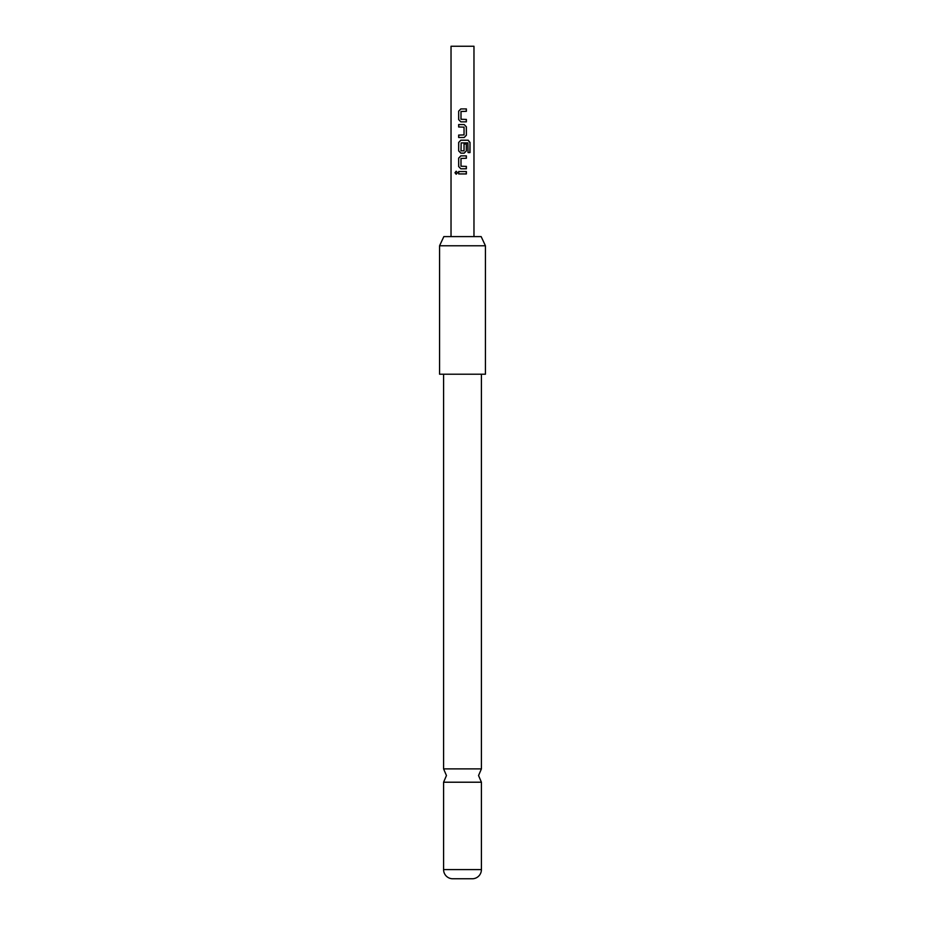 <?xml version="1.0" encoding="UTF-8"?>
<svg xmlns="http://www.w3.org/2000/svg" width="925" height="925" viewBox="0 0 925 925"><rect width="100%" height="100%" fill="white"/><g stroke="black" fill="none" stroke-linecap="round" stroke-linejoin="round"><path stroke-width="1.39" d="M456.233 171.241L455.135 172.732L456.233 174.224M457.459 172.732L456.164 171.241L454.984 172.732L456.164 174.224L457.459 172.732M481.416 374.209L481.416 768.883L443.584 768.883L443.584 374.209M443.838 236.603L481.162 236.603L485.428 245.773L439.572 245.773L443.838 236.603M439.572 245.773L439.572 374.209L485.428 374.209L485.428 245.773M443.584 869.593L481.416 869.593A9.169 9.169 0 0 1 472.825 878.75L452.175 878.75A9.169 9.169 0 0 1 443.584 869.593L443.584 782.215L481.416 782.215L478.549 775.543L481.416 768.883M481.416 869.593L481.416 782.215M473.97 236.603L473.97 46.25L451.03 46.25L451.03 236.603M466.373 108.919L460.835 108.919L458.661 111.162L458.661 119.591L460.835 121.846L466.373 121.846L466.373 119.429L460.997 119.267L460.997 111.486L466.373 111.324L466.373 108.919M464.2 124.574L458.661 124.574L458.661 126.979L464.038 127.141L464.038 134.923L458.661 135.085L458.661 137.49L464.2 137.49L466.373 135.247L466.373 126.818L464.2 124.574L466.373 126.818M468.189 140.218L460.835 140.218L458.661 142.473L458.661 150.902L460.835 153.145L464.2 153.145L466.373 150.902L466.373 143.999L464.038 143.999L464.038 150.844L460.997 150.844L461.159 142.889L467.911 142.889L468.05 152.579L470.016 152.579L470.016 142.473L468.189 140.218M466.373 155.874L460.835 155.874L458.661 158.117L458.661 166.546L460.835 168.801L466.373 168.801L466.373 166.384L460.997 166.234L460.997 158.441L466.373 158.279L466.373 155.874M466.373 171.53L458.661 171.53L458.661 173.935L466.373 173.935L466.373 171.53M466.292 173.935L466.292 171.53M458.731 171.53L458.731 173.935M458.661 166.546L460.87 168.801M458.661 158.117L458.731 166.546M460.87 155.874L458.731 158.117M466.292 158.279L466.292 155.874M466.292 168.801L466.292 166.384M469.865 152.579L470.016 142.473M469.865 142.473L468.073 140.218M460.87 140.218L458.661 142.473M458.731 142.473L458.661 150.902M458.731 150.902L460.87 153.145M464.165 153.145L466.373 150.902M466.292 150.902L466.292 143.999M458.731 124.574L458.731 126.979M466.373 135.247L466.292 126.818M464.165 137.49L466.292 135.247M458.731 135.085L458.731 137.49M458.661 119.591L460.87 121.846M458.661 111.162L458.731 119.591M460.87 108.919L458.731 111.162M466.292 111.324L466.292 108.919M466.292 121.846L466.292 119.429M443.584 768.883L446.451 775.543L443.584 782.215"/></g></svg>
